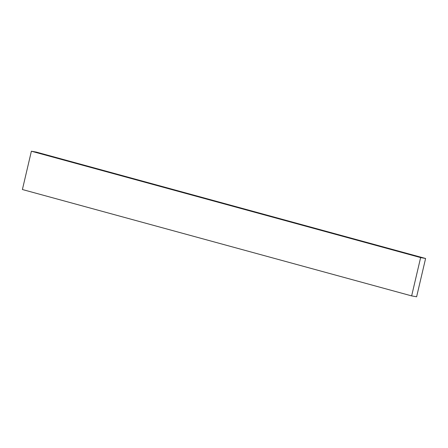 <?xml version="1.0" encoding="UTF-8"?>
<svg xmlns="http://www.w3.org/2000/svg" width="448" height="448" viewBox="0 0 448 448"><rect width="100%" height="100%" fill="white"/><g stroke="black" fill="none" stroke-linecap="round" stroke-linejoin="round"><path stroke-width="0.67" d="M420.627 257.583L31.382 151.211L36.355 152.107L425.6 258.479L420.627 257.583L411.645 295.893L416.618 296.789L425.6 258.479L36.355 152.107L31.382 151.211L420.627 257.583L425.6 258.479L416.618 296.789L411.645 295.893L22.4 189.521L411.645 295.893L420.627 257.583M22.4 189.521L31.382 151.211L22.4 189.521"/></g></svg>
